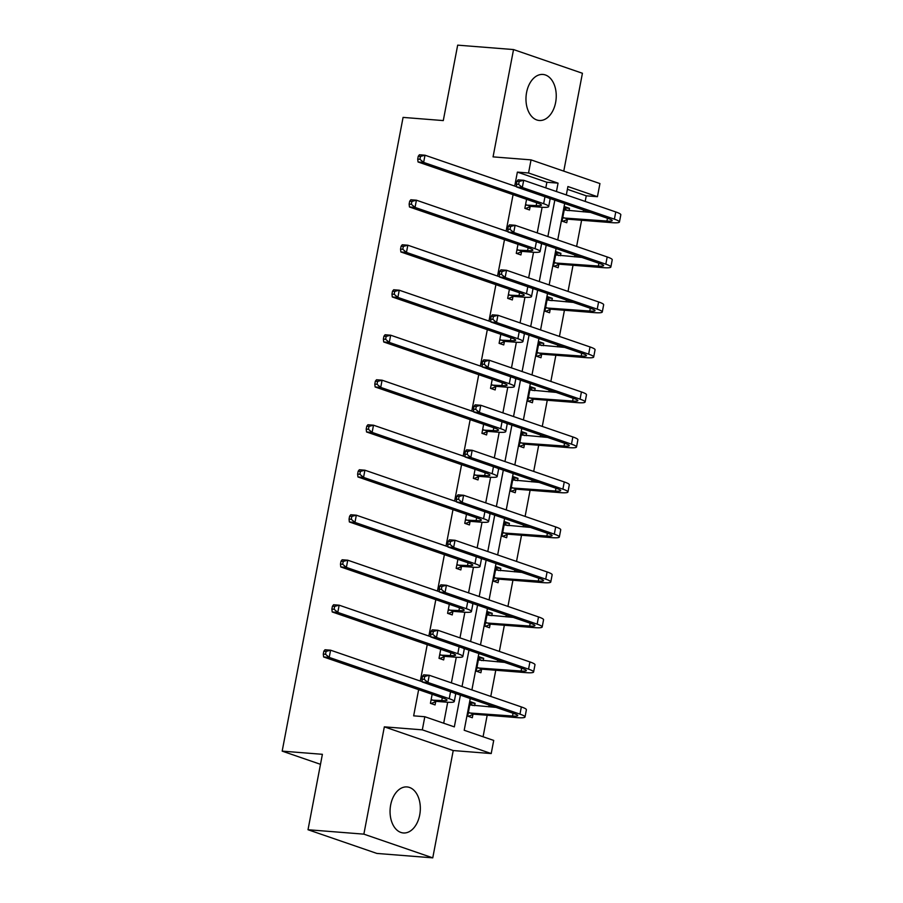 <?xml version="1.0" encoding="UTF-8"?>
<svg xmlns="http://www.w3.org/2000/svg" width="903" height="903" viewBox="0 0 903 903"><rect width="100%" height="100%" fill="white"/><g stroke="black" fill="none" stroke-linecap="round" stroke-linejoin="round"><path stroke-width="1.35" d="M390.672 804.945A23.083 15.08 -85.5 0 1 407.016 786.931A23.083 15.08 -85.5 0 1 419.714 814.935A23.083 15.08 -85.5 0 1 403.37 832.961A23.083 15.08 -85.5 0 1 390.672 804.945M526.584 92.478A23.083 15.08 -85.5 0 1 542.917 74.452A23.083 15.08 -85.5 0 1 555.627 102.468A23.083 15.08 -85.5 0 1 539.283 120.483A23.083 15.08 -85.5 0 1 526.584 92.478M563.765 171.13L582.424 73.267L513.536 49.563L493.061 156.874L531.043 159.876L599.942 183.569L597.436 196.696L567.919 186.537L566.328 194.935M308.013 829.733L363.864 834.146L432.763 857.85L376.901 853.437L308.013 829.733L322.394 754.31L282.176 751.127L403.077 117.401L443.283 120.584L457.674 45.15L513.536 49.563M585.189 201.437L586.261 195.816L597.436 196.696M483.071 736.769L487.18 715.244M488.783 706.823L489.133 705.017M490.769 696.416L495.758 670.252M497.372 661.82L497.711 660.014M499.359 651.413L504.348 625.248M505.951 616.828L506.301 615.022M507.937 606.421L512.927 580.257M514.541 571.825L514.879 570.019M516.527 561.418L521.516 535.253M523.119 526.833L523.469 525.015M525.106 516.426L530.095 490.261M531.709 481.83L532.048 480.024M533.696 471.422L538.685 445.258M540.287 436.838L540.637 435.02M542.274 426.419L547.263 400.266M548.877 391.834L549.216 390.028M550.864 381.427L555.853 355.263M557.456 346.831L557.806 345.025M559.442 336.424L564.431 310.26M566.046 301.839L566.384 300.033M568.032 291.432L573.021 265.268M574.624 256.836L574.974 255.03M576.611 246.429L581.6 220.264M583.214 211.844L583.552 210.027M470.26 698.527L464.198 730.267L493.715 740.426L491.209 753.553L422.322 729.85L424.816 716.722L454.333 726.881L460.395 695.129M432.763 857.85L453.227 750.551L491.209 753.553M282.176 751.127L320.486 764.31M444.276 656.684L443.666 659.924L439.005 658.321L440.732 649.291M461.444 566.689L460.835 569.928L456.173 568.326L457.9 559.296M478.613 476.694L478.003 479.933L473.341 478.33L475.068 469.3M495.781 386.698L495.16 389.938L490.51 388.335L492.237 379.305M512.949 296.703L512.328 299.943L507.678 298.34L509.405 289.31M530.117 206.708L529.497 209.947L524.846 208.345L526.573 199.315M443.689 723.213L447.696 702.252M451.387 682.871L456.275 657.249M459.977 637.868L464.864 612.257M468.555 592.876L473.443 567.253M477.145 547.873L482.033 522.261M485.724 502.869L490.611 477.258M494.313 457.877L499.201 432.255M502.892 412.874L507.779 387.263M511.482 367.882L516.358 342.26M520.06 322.879L524.948 297.268M528.65 277.887L533.526 252.264M537.229 232.884L542.116 207.272M545.807 187.88L546.879 182.259L517.374 172.112L514.71 186.063M513.073 194.664L506.131 231.066M504.484 239.667L497.542 276.058M495.905 284.659L488.963 321.062M487.315 329.663L480.373 366.054M478.737 374.655L471.795 411.057M470.147 419.658L463.205 456.06M461.568 464.661L454.627 501.052M452.979 509.653L446.037 546.055M444.4 554.656L437.458 591.047M435.81 599.648L428.869 636.051M427.232 644.652L420.29 681.043M418.642 689.644L413.653 715.842L424.816 716.722M521.539 251.7L520.918 254.939L516.268 253.337L517.983 244.307M504.371 341.695L503.75 344.935L499.099 343.332L500.815 334.302M487.202 431.69L486.582 434.93L481.931 433.338L483.647 424.297M470.034 521.697L469.413 524.936L464.763 523.334L466.479 514.292M452.866 611.692L452.245 614.932L447.595 613.329L449.31 604.299M435.697 701.687L435.077 704.927L430.426 703.324L432.142 694.294M517.374 172.112L528.548 172.992L531.043 159.876M453.227 750.551L384.339 726.847L363.864 834.146M384.339 726.847L422.322 729.85M556.451 191.549L558.054 183.151L528.548 172.992M462.031 686.528L468.973 650.126M470.61 641.525L477.563 605.134M479.2 596.533L486.141 560.131M487.778 551.53L494.731 515.139M496.368 506.538L503.31 470.136M504.946 461.535L511.899 425.132M513.536 416.543L520.478 380.14M522.115 371.539L529.056 335.137M530.704 326.536L537.646 290.145M539.283 281.544L546.225 245.142M547.873 236.541L554.814 200.15M564.68 203.536L557.738 239.938M556.101 248.539L549.159 284.942M547.511 293.531L540.57 329.934M538.933 338.535L531.991 374.937M530.343 383.538L523.401 419.929M521.765 428.53L514.823 464.932M513.175 473.533L506.233 509.924M504.596 518.525L497.655 554.927M496.007 563.528L489.065 599.931M487.428 608.52L480.486 644.923M478.838 653.524L471.897 689.926M586.261 195.816L567.4 189.314M472.935 714.499L472.314 717.738L467.664 716.135L470.418 701.71L475.068 703.313L474.617 705.706M481.525 669.495L480.904 672.735L476.242 671.132L478.996 656.718L483.658 658.31L483.195 660.703M490.103 624.504L489.482 627.743L484.832 626.14L487.586 611.715L492.237 613.318L491.785 615.711M498.693 579.5L498.072 582.74L493.41 581.137L496.165 566.712L500.826 568.314L500.364 570.707M507.272 534.497L506.651 537.736L502 536.145L504.754 521.72L509.405 523.322L508.953 525.704M515.861 489.505L515.241 492.745L510.579 491.142L513.333 476.716L517.995 478.319L517.532 480.712M524.44 444.502L523.819 447.741L519.169 446.138L521.923 431.724L526.573 433.327L526.122 435.709M533.03 399.51L532.409 402.749L527.747 401.146L530.501 386.721L535.163 388.324L534.7 390.717M541.608 354.507L540.987 357.746L536.337 356.143L539.091 341.729L543.741 343.321L543.29 345.714M550.187 309.515L549.577 312.754L544.915 311.151L547.669 296.726L552.32 298.329L551.868 300.722M558.776 264.511L558.156 267.751L553.505 266.148L556.259 251.723L560.91 253.325L560.458 255.718M567.355 219.508L566.745 222.748L562.084 221.156L564.838 206.731L569.488 208.333L569.037 210.726M546.879 182.259L558.054 183.151M564.601 207.938L569.488 208.333M556.022 252.942L560.91 253.325M547.444 297.945L552.32 298.329M538.854 342.937L543.741 343.321M530.275 387.94L535.163 388.324M521.686 432.932L526.573 433.327M513.107 477.935L517.995 478.319M504.517 522.927L509.405 523.322M495.939 567.931L500.826 568.314M487.349 612.934L492.237 613.318M478.771 657.926L483.658 658.31M470.181 702.929L475.068 703.313M525.467 205.105L536.19 205.579A14.798 1.862 -169.2 0 0 541.416 205.15A14.798 1.862 -169.2 0 0 538.053 203.254L418.044 161.976L417.717 159.12L419.951 159.289L420.493 156.411L418.258 156.23L417.717 159.12M418.258 156.23L419.421 154.763L425.008 155.214L423.631 162.416L543.64 203.706A22.203 2.788 10.8 0 1 548.685 206.539A22.203 2.788 10.8 0 1 540.852 207.182L530.885 206.392L525.49 208.559M420.493 156.411L425.008 155.214L516.697 186.752M548.866 198.096A22.203 2.788 10.8 0 1 550.062 199.326L548.685 206.539M419.951 159.289L423.631 162.416L418.044 161.976M526.235 204.789L530.885 206.392M564.477 208.638L567.411 210.591M516.945 181.3L516.392 184.178L518.627 184.359L519.18 181.469L516.945 181.3L518.108 179.832L523.695 180.273L522.318 187.485L614.39 219.158A22.203 2.788 10.8 0 1 619.447 221.991A22.203 2.788 10.8 0 1 611.602 222.635L568.134 219.203L562.738 221.37M564.217 209.97L590.483 212.419M562.704 217.916L606.94 221.043A14.798 1.862 -169.2 0 0 612.178 220.603A14.798 1.862 -169.2 0 0 608.803 218.718L516.73 187.045L516.392 184.178M519.18 181.469L523.695 180.273L615.767 211.945A22.203 2.788 10.8 0 1 620.824 214.779L619.447 221.991M518.627 184.359L522.318 187.485L516.73 187.045M563.472 217.6L568.134 219.203M516.877 250.097L527.612 250.582A14.798 1.862 -169.2 0 0 532.838 250.142A14.798 1.862 -169.2 0 0 529.474 248.257L409.465 206.979L409.127 204.112L411.362 204.292L411.915 201.403L409.68 201.234L409.127 204.112M409.68 201.234L410.831 199.766L416.418 200.206L415.041 207.419L535.05 248.697A22.203 2.788 10.8 0 1 540.107 251.531A22.203 2.788 10.8 0 1 532.262 252.174L522.306 251.395L516.911 253.562M411.915 201.403L416.418 200.206L508.107 231.744M540.276 243.099A22.203 2.788 10.8 0 1 541.484 244.318L540.107 251.531M411.362 204.292L415.041 207.419L409.465 206.979M517.656 249.792L522.306 251.395M508.299 295.1L519.022 295.574A14.798 1.862 -169.2 0 0 524.248 295.146A14.798 1.862 -169.2 0 0 520.884 293.261L400.876 251.971L400.548 249.115L402.783 249.284L403.325 246.406L401.09 246.226L400.548 249.115M401.09 246.226L402.253 244.769L407.84 245.21L406.463 252.422L526.472 293.701A22.203 2.788 10.8 0 1 531.517 296.534A22.203 2.788 10.8 0 1 523.684 297.177L513.728 296.387L508.321 298.566M403.325 246.406L407.84 245.21L499.528 276.747M531.698 288.091A22.203 2.788 10.8 0 1 532.894 289.321L531.517 296.534M402.783 249.284L406.463 252.422L400.876 251.971M509.066 294.784L513.728 296.387M555.887 253.63L558.822 255.594M508.366 226.292L507.813 229.181L510.048 229.362L510.601 226.472L508.366 226.292L509.518 224.836L515.105 225.276L513.728 232.489L605.811 264.161A22.203 2.788 10.8 0 1 610.857 266.995A22.203 2.788 10.8 0 1 603.012 267.638L559.544 264.207L554.149 266.374M555.638 254.962L581.904 257.411M554.126 262.908L598.362 266.035A14.798 1.862 -169.2 0 0 603.588 265.606A14.798 1.862 -169.2 0 0 600.224 263.721L508.141 232.048L507.813 229.181M510.601 226.472L515.105 225.276L607.188 256.949A22.203 2.788 10.8 0 1 612.234 259.782L610.857 266.995M510.048 229.362L513.728 232.489L508.141 232.048M554.894 262.604L559.544 264.207M547.308 298.633L550.243 300.586M499.777 271.295L499.235 274.173L501.458 274.354L502.012 271.476L499.777 271.295L500.939 269.828L506.527 270.268L505.149 277.481L597.222 309.153A22.203 2.788 10.8 0 1 602.278 311.986A22.203 2.788 10.8 0 1 594.434 312.63L550.965 309.198L545.57 311.366M547.049 299.965L573.315 302.415M545.536 307.912L589.783 311.038A14.798 1.862 -169.2 0 0 595.009 310.609A14.798 1.862 -169.2 0 0 591.634 308.713L499.562 277.04L499.235 274.173M502.012 271.476L506.527 270.268L598.599 301.941A22.203 2.788 10.8 0 1 603.655 304.785L602.278 311.986M501.458 274.354L505.149 277.481L499.562 277.04M546.304 307.596L550.965 309.198M499.709 340.092L510.443 340.578A14.798 1.862 -169.2 0 0 515.669 340.149A14.798 1.862 -169.2 0 0 512.306 338.253L392.297 296.974L391.958 294.107L394.193 294.288L394.746 291.398L392.512 291.229L391.958 294.107M392.512 291.229L393.674 289.761L399.25 290.202L397.873 297.414L517.882 338.693A22.203 2.788 10.8 0 1 522.939 341.526A22.203 2.788 10.8 0 1 515.094 342.169L505.138 341.39L499.743 343.558M394.746 291.398L399.25 290.202L490.939 321.739M523.108 333.094A22.203 2.788 10.8 0 1 524.316 334.324L522.939 341.526M394.193 294.288L397.873 297.414L392.297 296.974M500.488 339.788L505.138 341.39M538.719 343.625L541.653 345.589M491.198 316.298L490.645 319.177L492.88 319.357L493.433 316.468L491.198 316.298L492.349 314.831L497.937 315.271L496.56 322.484L588.643 354.157A22.203 2.788 10.8 0 1 593.689 356.99A22.203 2.788 10.8 0 1 585.844 357.633L542.376 354.202L536.98 356.369M538.47 344.969L564.736 347.407M536.958 352.904L581.193 356.03A14.798 1.862 -169.2 0 0 586.419 355.601A14.798 1.862 -169.2 0 0 583.056 353.716L490.972 322.044L490.645 319.177M493.433 316.468L497.937 315.271L590.02 346.944A22.203 2.788 10.8 0 1 595.066 349.777L593.689 356.99M492.88 319.357L496.56 322.484L490.972 322.044M537.725 352.599L542.376 354.202M491.13 385.096L501.854 385.57A14.798 1.862 -169.2 0 0 507.08 385.141A14.798 1.862 -169.2 0 0 503.716 383.256L383.707 341.977L383.38 339.11L385.615 339.291L386.157 336.401L383.922 336.221L383.38 339.11M383.922 336.221L385.084 334.765L390.672 335.205L389.295 342.418L509.303 383.696A22.203 2.788 10.8 0 1 514.349 386.529A22.203 2.788 10.8 0 1 506.515 387.173L496.56 386.382L491.164 388.561M386.157 336.401L390.672 335.205L482.36 366.742M514.529 378.097A22.203 2.788 10.8 0 1 515.726 379.316L514.349 386.529M385.615 339.291L389.295 342.418L383.707 341.977M491.898 384.78L496.56 386.382M530.14 388.629L533.075 390.581M482.608 361.29L482.067 364.18L484.301 364.349L484.843 361.471L482.608 361.29L483.771 359.823L489.358 360.274L487.981 367.476L580.053 399.149A22.203 2.788 10.8 0 1 585.11 401.993A22.203 2.788 10.8 0 1 577.265 402.636L533.797 399.194L528.402 401.372M529.88 389.961L556.146 392.41M528.368 397.907L572.615 401.034A14.798 1.862 -169.2 0 0 577.841 400.605A14.798 1.862 -169.2 0 0 574.466 398.708L482.394 367.036L482.067 364.18M484.843 361.471L489.358 360.274L581.43 391.947A22.203 2.788 10.8 0 1 586.487 394.78L585.11 401.993M484.301 364.349L487.981 367.476L482.394 367.036M529.135 397.591L533.797 399.194M482.541 430.099L493.275 430.573A14.798 1.862 -169.2 0 0 498.501 430.144A14.798 1.862 -169.2 0 0 495.137 428.248L375.129 386.969L374.79 384.102L377.025 384.283L377.578 381.405L375.343 381.224L374.79 384.102M375.343 381.224L376.506 379.757L382.082 380.197L380.716 387.41L500.714 428.688A22.203 2.788 10.8 0 1 505.77 431.532A22.203 2.788 10.8 0 1 497.925 432.176L487.97 431.386L482.574 433.553M377.578 381.405L382.082 380.197L473.77 411.745M505.94 423.089A22.203 2.788 10.8 0 1 507.147 424.32L505.77 431.532M377.025 384.283L380.716 387.41L375.129 386.969M483.319 429.783L487.97 431.386M521.55 433.632L524.485 435.585M474.03 406.294L473.477 409.172L475.712 409.352L476.265 406.463L474.03 406.294L475.181 404.826L480.768 405.266L479.391 412.479L571.475 444.152A22.203 2.788 10.8 0 1 576.52 446.985A22.203 2.788 10.8 0 1 568.687 447.628L525.207 444.197L519.812 446.364M521.302 434.964L547.568 437.413M519.789 442.899L564.025 446.026A14.798 1.862 -169.2 0 0 569.251 445.597A14.798 1.862 -169.2 0 0 565.888 443.712L473.815 412.039L473.477 409.172M476.265 406.463L480.768 405.266L572.852 436.939A22.203 2.788 10.8 0 1 577.897 439.772L576.52 446.985M475.712 409.352L479.391 412.479L473.815 412.039M520.557 442.594L525.207 444.197M473.962 475.091L484.685 475.565A14.798 1.862 -169.2 0 0 489.911 475.136A14.798 1.862 -169.2 0 0 486.548 473.251L366.539 431.973L366.212 429.106L368.447 429.286L368.988 426.397L366.765 426.216L366.212 429.106M366.765 426.216L367.916 424.76L373.503 425.2L372.126 432.413L492.135 473.691A22.203 2.788 10.8 0 1 497.181 476.524A22.203 2.788 10.8 0 1 489.347 477.168L479.391 476.378L473.996 478.556M368.988 426.397L373.503 425.2L465.192 456.737M497.361 468.093A22.203 2.788 10.8 0 1 498.558 469.312L497.181 476.524M368.447 429.286L372.126 432.413L366.539 431.973M474.73 474.786L479.391 476.378M512.972 478.624L515.906 480.588M465.44 451.286L464.898 454.175L467.133 454.344L467.675 451.466L465.44 451.286L466.603 449.829L472.19 450.27L470.813 457.482L562.885 489.155A22.203 2.788 10.8 0 1 567.942 491.988A22.203 2.788 10.8 0 1 560.097 492.632L516.629 489.189L511.233 491.367M512.712 479.956L538.978 482.405M511.2 487.902L555.447 491.029A14.798 1.862 -169.2 0 0 560.673 490.6A14.798 1.862 -169.2 0 0 557.309 488.704L465.226 457.031L464.898 454.175M467.675 451.466L472.19 450.27L564.262 481.942A22.203 2.788 10.8 0 1 569.319 484.776L567.942 491.988M467.133 454.344L470.813 457.482L465.226 457.031M511.967 487.586L516.629 489.189M465.372 520.094L476.107 520.568A14.798 1.862 -169.2 0 0 481.333 520.139A14.798 1.862 -169.2 0 0 477.969 518.243L357.96 476.965L357.622 474.109L359.857 474.278L360.41 471.4L358.175 471.219L357.622 474.109M358.175 471.219L359.338 469.752L364.914 470.203L363.548 477.405L483.545 518.694A22.203 2.788 10.8 0 1 488.602 521.528A22.203 2.788 10.8 0 1 480.757 522.171L470.802 521.381L465.406 523.548M360.41 471.4L364.914 470.203L456.613 501.741M488.771 513.085A22.203 2.788 10.8 0 1 489.979 514.315L488.602 521.528M359.857 474.278L363.548 477.405L357.96 476.965M466.151 519.778L470.802 521.381M504.382 523.627L507.317 525.58M456.862 496.289L456.308 499.167L458.543 499.348L459.096 496.458L456.862 496.289L458.013 494.821L463.6 495.262L462.223 502.474L554.307 534.147A22.203 2.788 10.8 0 1 559.352 536.98A22.203 2.788 10.8 0 1 551.519 537.624L508.039 534.192L502.644 536.359M504.134 524.959L530.4 527.408M502.621 532.905L546.857 536.021A14.798 1.862 -169.2 0 0 552.083 535.592A14.798 1.862 -169.2 0 0 548.719 533.707L456.647 502.034L456.308 499.167M459.096 496.458L463.6 495.262L555.684 526.934A22.203 2.788 10.8 0 1 560.729 529.768L559.352 536.98M458.543 499.348L462.223 502.474L456.647 502.034M503.389 532.589L508.039 534.192M456.794 565.086L467.517 565.56A14.798 1.862 -169.2 0 0 472.743 565.131A14.798 1.862 -169.2 0 0 469.379 563.246L349.371 521.968L349.043 519.101L351.278 519.281L351.831 516.392L349.596 516.223L349.043 519.101M349.596 516.223L350.748 514.755L356.335 515.195L354.958 522.408L474.967 563.686A22.203 2.788 10.8 0 1 480.012 566.52A22.203 2.788 10.8 0 1 472.179 567.163L462.223 566.384L456.828 568.551M351.831 516.392L356.335 515.195L448.023 546.733M480.193 558.088A22.203 2.788 10.8 0 1 481.389 559.307L480.012 566.52M351.278 519.281L354.958 522.408L349.371 521.968M457.561 564.781L462.223 566.384M495.803 568.619L498.738 570.583M448.272 541.281L447.73 544.17L449.965 544.351L450.507 541.461L448.272 541.281L449.434 539.825L455.022 540.265L453.645 547.478L545.717 579.15A22.203 2.788 10.8 0 1 550.774 581.983A22.203 2.788 10.8 0 1 542.929 582.627L499.461 579.184L494.065 581.363M495.544 569.951L521.821 572.4M494.031 577.897L538.278 581.024A14.798 1.862 -169.2 0 0 543.504 580.595A14.798 1.862 -169.2 0 0 540.141 578.71L448.057 547.037L447.73 544.17M450.507 541.461L455.022 540.265L547.094 571.938A22.203 2.788 10.8 0 1 552.151 574.771L550.774 581.983M449.965 544.351L453.645 547.478L448.057 547.037M494.81 577.593L499.461 579.184M448.204 610.089L458.938 610.563A14.798 1.862 -169.2 0 0 464.165 610.135A14.798 1.862 -169.2 0 0 460.801 608.25L340.792 566.96L340.454 564.104L342.688 564.273L343.242 561.395L341.007 561.214L340.454 564.104M341.007 561.214L342.169 559.758L347.745 560.199L346.38 567.411L466.388 608.69A22.203 2.788 10.8 0 1 471.434 611.523A22.203 2.788 10.8 0 1 463.589 612.166L453.633 611.376L448.238 613.555M343.242 561.395L347.745 560.199L439.445 591.736M471.603 603.08A22.203 2.788 10.8 0 1 472.811 604.31L471.434 611.523M342.688 564.273L346.38 567.411L340.792 566.96M448.983 609.773L453.633 611.376M439.626 655.081L450.349 655.567A14.798 1.862 -169.2 0 0 455.575 655.138A14.798 1.862 -169.2 0 0 452.211 653.241L332.202 611.963L331.875 609.096L334.11 609.277L334.663 606.387L332.428 606.218L331.875 609.096M332.428 606.218L333.579 604.75L339.167 605.191L337.79 612.403L457.798 653.682A22.203 2.788 10.8 0 1 462.844 656.515A22.203 2.788 10.8 0 1 455.01 657.158L445.055 656.379L439.659 658.547M334.663 606.387L339.167 605.191L430.855 636.728M463.025 648.083A22.203 2.788 10.8 0 1 464.221 649.313L462.844 656.515M334.11 609.277L337.79 612.403L332.202 611.963M440.393 654.777L445.055 656.379M431.036 700.085L441.77 700.559A14.798 1.862 -169.2 0 0 446.996 700.13A14.798 1.862 -169.2 0 0 443.633 698.245L323.624 656.966L323.285 654.099L325.52 654.28L326.073 651.39L323.838 651.21L323.285 654.099M323.838 651.21L325.001 649.754L330.588 650.194L329.211 657.407L449.22 698.685A22.203 2.788 10.8 0 1 454.265 701.518A22.203 2.788 10.8 0 1 446.421 702.162L436.465 701.371L431.07 703.55M326.073 651.39L330.588 650.194L422.277 681.731M454.446 693.086A22.203 2.788 10.8 0 1 455.643 694.305L454.265 701.518M325.52 654.28L329.211 657.407L323.624 656.966M431.815 699.769L436.465 701.371M487.225 613.622L490.148 615.575M439.693 586.284L439.14 589.162L441.375 589.343L441.928 586.465L439.693 586.284L440.845 584.817L446.432 585.257L445.055 592.47L537.138 624.142A22.203 2.788 10.8 0 1 542.184 626.975A22.203 2.788 10.8 0 1 534.35 627.619L490.871 624.187L485.475 626.355M486.965 614.954L513.231 617.404M485.453 622.901L529.689 626.027A14.798 1.862 -169.2 0 0 534.915 625.598A14.798 1.862 -169.2 0 0 531.551 623.702L439.479 592.029L439.14 589.162M441.928 586.465L446.432 585.257L538.515 616.93A22.203 2.788 10.8 0 1 543.561 619.774L542.184 626.975M441.375 589.343L445.055 592.47L439.479 592.029M486.22 622.585L490.871 624.187M478.635 658.614L481.57 660.578M431.103 631.276L430.562 634.166L432.797 634.346L433.338 631.457L431.103 631.276L432.266 629.82L437.853 630.26L436.476 637.473L528.548 669.146A22.203 2.788 10.8 0 1 533.605 671.979A22.203 2.788 10.8 0 1 525.76 672.622L482.292 669.191L476.897 671.358M478.376 659.958L504.653 662.396M476.863 667.893L521.11 671.019A14.798 1.862 -169.2 0 0 526.336 670.59A14.798 1.862 -169.2 0 0 522.972 668.705L430.889 637.033L430.562 634.166M433.338 631.457L437.853 630.26L529.926 661.933A22.203 2.788 10.8 0 1 534.982 664.766L533.605 671.979M432.797 634.346L436.476 637.473L430.889 637.033M477.642 667.588L482.292 669.191M470.057 703.618L472.991 705.57M422.525 676.279L421.972 679.169L424.207 679.338L424.76 676.46L422.525 676.279L423.688 674.812L429.264 675.263L427.898 682.465L519.97 714.138A22.203 2.788 10.8 0 1 525.015 716.982A22.203 2.788 10.8 0 1 517.182 717.625L473.703 714.183L468.307 716.361M469.797 704.95L496.063 707.399M468.285 712.896L512.52 716.023A14.798 1.862 -169.2 0 0 517.746 715.594A14.798 1.862 -169.2 0 0 514.383 713.697L422.311 682.025L421.972 679.169M424.76 676.46L429.264 675.263L521.347 706.925A22.203 2.788 10.8 0 1 526.393 709.769L525.015 716.982M424.207 679.338L427.898 682.465L422.311 682.025M469.052 712.58L473.703 714.183M536.721 202.803L536.19 205.579M544.961 196.752L543.64 203.706M607.471 218.255L606.94 221.043M615.767 211.945L614.39 219.158M528.142 247.794L527.612 250.582M536.382 241.756L535.05 248.697M519.552 292.798L519.022 295.574M527.792 286.759L526.472 293.701M598.892 263.258L598.362 266.035M607.188 256.949L605.811 264.161M590.302 308.262L589.783 311.038M598.599 301.941L597.222 309.153M510.974 337.801L510.443 340.578M519.214 331.751L517.882 338.693M581.724 353.254L581.193 356.03M590.02 346.944L588.643 354.157M502.384 382.793L501.854 385.57M510.624 376.754L509.303 383.696M573.145 398.257L572.615 401.034M581.43 391.947L580.053 399.149M493.806 427.796L493.275 430.573M502.045 421.746L500.714 428.688M564.556 443.249L564.025 446.026M572.852 436.939L571.475 444.152M485.216 472.788L484.685 475.565M493.456 466.749L492.135 473.691M555.977 488.252L555.447 491.029M564.262 481.942L562.885 489.155M476.637 517.791L476.107 520.568M484.877 511.741L483.545 518.694M547.387 533.244L546.857 536.021M555.684 526.934L554.307 534.147M468.047 562.783L467.517 565.56M476.287 556.745L474.967 563.686M538.809 578.247L538.278 581.024M547.094 571.938L545.717 579.15M459.469 607.787L458.938 610.563M467.709 601.748L466.388 608.69M450.879 652.79L450.349 655.567M459.119 646.74L457.798 653.682M442.301 697.782L441.77 700.559M450.541 691.743L449.22 698.685M530.219 623.251L529.689 626.027M538.515 616.93L537.138 624.142M521.641 668.243L521.11 671.019M529.926 661.933L528.548 669.146M513.051 713.246L512.52 716.023M521.347 706.925L519.97 714.138"/></g></svg>
